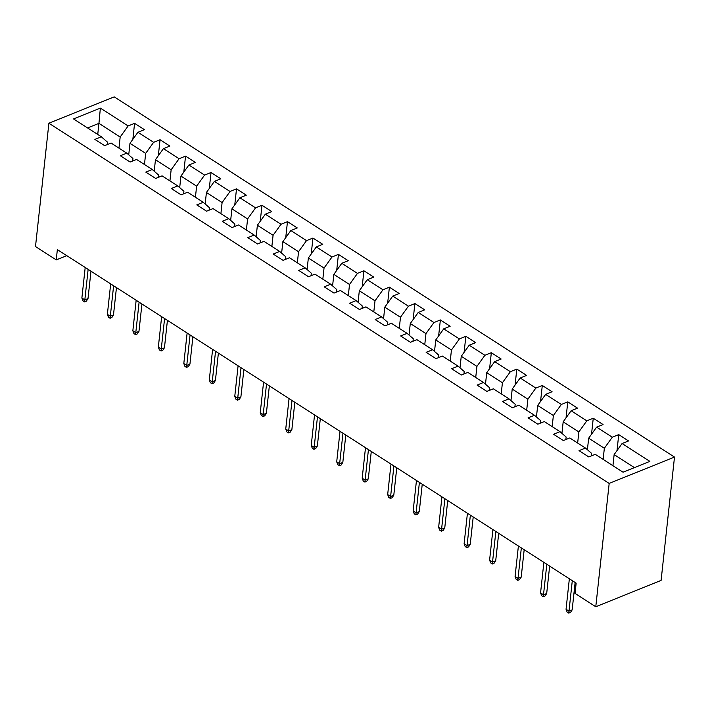 <?xml version="1.0" encoding="UTF-8"?>
<svg xmlns="http://www.w3.org/2000/svg" width="710" height="710" viewBox="0 0 710 710"><rect width="100%" height="100%" fill="white"/><g stroke="black" fill="none" stroke-linecap="round" stroke-linejoin="round"><path stroke-width="1.06" d="M674.5 457.08L114.221 96.871L48.901 123.203L609.18 483.412L674.5 457.08L661.099 580.416L595.779 606.748L609.18 483.412M107.201 144.645L107.467 142.142L101.299 136.764L94.856 139.364L104.654 145.665L111.106 143.065L126.779 153.147L120.336 155.747L130.143 162.049L136.586 159.448L152.268 169.53L145.825 172.131L155.623 178.432L162.066 175.832L177.748 185.913L171.305 188.514L181.103 194.815L187.546 192.215L203.229 202.297L196.785 204.897L206.583 211.198L213.027 208.598L228.709 218.68L222.265 221.28L232.072 227.582L238.516 224.981L254.198 235.063L247.755 237.664L257.552 243.965L263.996 241.364L279.678 251.446L273.235 254.047L283.033 260.339L289.476 257.748L305.158 267.83L298.715 270.421L308.513 276.722L314.956 274.131L330.638 284.213L324.195 286.805L334.002 293.106L340.445 290.514L356.127 300.596L349.675 303.188L359.482 309.489L365.925 306.897L381.607 316.98L375.164 319.571L384.962 325.872L391.405 323.281L407.087 333.363L400.644 335.954L410.442 342.255L416.885 339.664L432.567 349.737L426.124 352.337L435.922 358.639L442.374 356.038L458.048 366.12L451.604 368.721L461.411 375.022L467.854 372.422L483.537 382.504L477.093 385.104L486.891 391.405L493.335 388.805L509.017 398.887L502.573 401.487L512.371 407.788L518.815 405.188L534.497 415.27L528.054 417.87L537.852 424.172L544.295 421.571L559.977 431.653L553.534 434.254L563.341 440.555L569.784 437.955L585.466 448.037L579.023 450.637L588.821 456.938L595.264 454.338L623.034 472.194L649.863 461.376L622.093 443.519L628.545 440.928L618.738 434.627L617.008 450.61M101.299 136.764L73.529 118.916L100.367 108.097L128.137 125.945L134.58 123.354L132.841 139.338M618.738 434.627L612.295 437.218L596.613 427.136L603.056 424.544L593.258 418.243L586.815 420.835L571.133 410.753L577.576 408.161L567.778 401.86L561.335 404.452L545.653 394.37L552.096 391.778L542.298 385.477L535.846 388.068L520.173 377.986L526.616 375.395L516.809 369.094L510.366 371.694L494.684 361.612L501.127 359.011L491.329 352.71L484.886 355.311L469.203 345.229L475.647 342.628L465.849 336.327L459.405 338.927L443.723 328.845L450.167 326.245L440.369 319.944L433.925 322.544L418.243 312.462L424.686 309.862L414.88 303.56L408.436 306.161L392.754 296.079L399.197 293.478L389.399 287.177L382.956 289.778L367.274 279.696L373.717 277.095L363.919 270.794L357.476 273.394L341.794 263.312L348.237 260.712L338.439 254.411L331.996 257.011L316.314 246.929L322.757 244.329L312.95 238.027L306.507 240.628L290.834 230.546L297.277 227.945L287.47 221.644L281.027 224.245L265.345 214.163L271.788 211.562L261.99 205.261L255.547 207.861L239.865 197.779L246.308 195.179L236.51 188.878L230.067 191.478L214.385 181.396L220.828 178.805L211.03 172.503L204.587 175.095L188.904 165.013L195.348 162.421L185.541 156.12L179.097 158.712L163.415 148.63L169.859 146.038L160.061 139.737L153.617 142.328L137.935 132.246L144.379 129.655L134.58 123.354M595.779 606.748L575.038 593.409L576.156 583.132L57.359 249.6L56.241 259.878L66.758 255.644M126.779 153.147L132.947 158.525L132.681 161.019M128.732 154.842L129.983 143.322L145.665 153.404L144.458 164.507M137.935 132.246L129.983 143.322M153.617 142.328L145.665 153.404M152.268 169.53L158.436 174.909L158.161 177.402M154.212 171.225L155.463 159.706L171.145 169.779L169.938 180.89M163.415 148.63L155.463 159.706M179.097 158.712L171.145 169.779M177.748 185.913L183.917 191.292L183.641 193.786M179.692 187.609L180.944 176.08L196.626 186.162L195.419 197.273M188.904 165.013L180.944 176.08M204.587 175.095L196.626 186.162M203.229 202.297L209.397 207.675L209.13 210.169M205.172 203.992L206.424 192.463L222.106 202.545L220.899 213.657M214.385 181.396L206.424 192.463M230.067 191.478L222.106 202.545M228.709 218.68L234.877 224.058L234.611 226.552M230.661 220.375L231.913 208.846L247.595 218.928L246.388 230.04M239.865 197.779L231.913 208.846M255.547 207.861L247.595 218.928M254.198 235.063L260.366 240.441L260.091 242.935M256.141 236.758L257.393 225.23L273.075 235.312L271.868 246.423M265.345 214.163L257.393 225.23M281.027 224.245L273.075 235.312M279.678 251.446L285.846 256.825L285.571 259.319M281.621 253.142L282.873 241.613L298.555 251.695L297.348 262.806M290.834 230.546L282.873 241.613M306.507 240.628L298.555 251.695M305.158 267.83L311.326 273.199L311.051 275.702M307.102 269.525L308.353 257.996L324.035 268.078L322.828 279.19M316.314 246.929L308.353 257.996M331.996 257.011L324.035 268.078M330.638 284.213L336.806 289.582L336.54 292.085M332.591 285.908L333.842 274.38L349.524 284.461L348.317 295.573M341.794 263.312L333.842 274.38M357.476 273.394L349.524 284.461M356.127 300.596L362.295 305.966L362.02 308.468M358.071 302.291L359.322 290.763L375.004 300.845L373.797 311.956M367.274 279.696L359.322 290.763M382.956 289.778L375.004 300.845M381.607 316.98L387.775 322.349L387.5 324.852M383.551 318.675L384.802 307.146L400.484 317.228L399.277 328.339M392.754 296.079L384.802 307.146M408.436 306.161L400.484 317.228M407.087 333.363L413.255 338.732L412.98 341.235M409.031 335.058L410.282 323.529L425.964 333.611L424.757 344.723M418.243 312.462L410.282 323.529M433.925 322.544L425.964 333.611M432.567 349.737L438.736 355.115L438.469 357.618M434.511 351.441L435.771 339.912L451.445 349.995L450.238 361.106M443.723 328.845L435.771 339.912M459.405 338.927L451.445 349.995M458.048 366.12L464.216 371.499L463.949 374.001M460 367.824L461.252 356.296L476.934 366.378L475.727 377.489M469.203 345.229L461.252 356.296M484.886 355.311L476.934 366.378M483.537 382.504L489.705 387.882L489.43 390.385M485.48 384.199L486.732 372.679L502.414 382.761L501.207 393.873M494.684 361.612L486.732 372.679M510.366 371.694L502.414 382.761M509.017 398.887L515.185 404.265L514.91 406.768M510.96 400.582L512.212 389.062L527.894 399.144L526.687 410.256M520.173 377.986L512.212 389.062M535.846 388.068L527.894 399.144M534.497 415.27L540.665 420.648L540.399 423.151M536.441 416.965L537.692 405.445L553.374 415.527L552.167 426.63M545.653 394.37L537.692 405.445M561.335 404.452L553.374 415.527M559.977 431.653L566.145 437.032L565.879 439.525M561.929 433.348L563.181 421.829L578.863 431.911L577.656 443.013M571.133 410.753L563.181 421.829M586.815 420.835L578.863 431.911M585.466 448.037L591.634 453.415L591.359 455.909M587.41 449.732L588.661 438.212L604.343 448.285L603.136 459.397M596.613 427.136L588.661 438.212M612.295 437.218L604.343 448.285M612.934 465.698L614.141 454.586L634.394 467.615M622.093 443.519L614.141 454.586M56.241 259.878L35.5 246.539L48.901 123.203M97.74 134.474L98.947 123.362L87.579 127.942M118.969 148.124L120.176 137.021L98.947 123.362L100.367 108.097M128.137 125.945L120.176 137.021M593.258 418.243L591.519 434.227M567.778 401.86L566.039 417.844M542.298 385.477L540.558 401.461M516.809 369.094L515.078 385.077M491.329 352.71L489.589 368.694M465.849 336.327L464.109 352.311M440.369 319.944L438.629 335.928M414.88 303.56L413.149 319.544M389.399 287.177L387.66 303.161M363.919 270.794L362.18 286.778M338.439 254.411L336.7 270.404M312.95 238.027L311.22 254.02M287.47 221.644L285.739 237.637M261.99 205.261L260.25 221.254M236.51 188.878L234.77 204.87M211.03 172.503L209.29 188.487M185.541 156.12L183.81 172.104M160.061 139.737L158.321 155.721M572.295 580.656L568.985 611.159L572.162 609.881L570.512 612.419L568.745 613.129L568.985 611.159L566.047 609.269L569.358 578.765M572.162 609.881L575.135 582.484M568.745 613.129L567.112 612.073L566.047 609.269M546.815 564.272L543.505 594.776L546.682 593.498L545.031 596.036L543.265 596.746L543.505 594.776L540.567 592.885L543.878 562.382M546.682 593.498L549.655 566.101M543.265 596.746L541.632 595.69L540.567 592.885M521.335 547.889L518.025 578.393L521.202 577.115L519.551 579.653L517.785 580.363L518.025 578.393L515.078 576.502L518.398 545.999M521.202 577.115L524.175 549.717M517.785 580.363L516.152 579.316L515.078 576.502M495.855 531.506L492.536 562.009L495.713 560.731L494.071 563.27L492.305 563.98L492.536 562.009L489.598 560.119L492.909 529.616M495.713 560.731L498.695 533.334M492.305 563.98L490.672 562.932L489.598 560.119M470.375 515.132L467.056 545.626L470.233 544.348L468.582 546.886L466.816 547.596L467.056 545.626L464.118 543.736L467.428 513.241M470.233 544.348L473.215 516.951M466.816 547.596L465.183 546.549L464.118 543.736M444.886 498.748L441.576 529.243L444.753 527.965L443.102 530.503L441.336 531.213L441.576 529.243L438.638 527.352L441.948 496.858M444.753 527.965L447.726 500.568M441.336 531.213L439.703 530.166L438.638 527.352M419.406 482.365L416.095 512.86L419.273 511.582L417.622 514.12L415.856 514.83L416.095 512.86L413.149 510.969L416.468 480.475M419.273 511.582L422.246 484.184M415.856 514.83L414.223 513.783L413.149 510.969M393.926 465.982L390.615 496.476L393.793 495.198L392.142 497.737L390.376 498.447L390.615 496.476L387.669 494.586L390.988 464.091M393.793 495.198L396.766 467.801M390.376 498.447L388.743 497.399L387.669 494.586M368.446 449.599L365.126 480.102L368.304 478.815L366.653 481.353L364.896 482.063L365.126 480.102L362.189 478.212L365.499 447.708M368.304 478.815L371.286 451.427M364.896 482.063L363.254 481.016L362.189 478.212M342.957 433.215L339.646 463.719L342.823 462.432L341.173 464.97L339.407 465.68L339.646 463.719L336.709 461.828L340.019 431.325M342.823 462.432L345.797 435.044M339.407 465.68L337.774 464.633L336.709 461.828M317.476 416.832L314.166 447.335L317.343 446.049L315.693 448.587L313.927 449.297L314.166 447.335L311.228 445.445L314.539 414.942M317.343 446.049L320.317 418.66M313.927 449.297L312.293 448.25L311.228 445.445M291.996 400.449L288.686 430.952L291.863 429.665L290.212 432.204L288.446 432.914L288.686 430.952L285.739 429.062L289.059 398.558M291.863 429.665L294.836 402.277M288.446 432.914L286.813 431.866L285.739 429.062M266.516 384.066L263.197 414.569L266.374 413.282L264.732 415.82L262.966 416.53L263.197 414.569L260.259 412.679L263.57 382.175M266.374 413.282L269.356 385.894M262.966 416.53L261.333 415.483L260.259 412.679M241.027 367.682L237.717 398.186L240.894 396.899L239.243 399.437L237.477 400.156L237.717 398.186L234.779 396.295L238.09 365.792M240.894 396.899L243.876 369.511M237.477 400.156L235.844 399.1L234.779 396.295M215.547 351.299L212.237 381.802L215.414 380.524L213.763 383.054L211.997 383.773L212.237 381.802L209.299 379.912L212.609 349.409M215.414 380.524L218.387 353.127M211.997 383.773L210.364 382.717L209.299 379.912M190.067 334.916L186.757 365.419L189.934 364.141L188.283 366.671L186.517 367.389L186.757 365.419L183.81 363.529L187.129 333.025M189.934 364.141L192.907 336.744M186.517 367.389L184.884 366.333L183.81 363.529M164.587 318.533L161.268 349.036L164.454 347.758L162.803 350.296L161.037 351.006L161.268 349.036L158.33 347.146L161.649 316.642M164.454 347.758L167.427 320.361M161.037 351.006L159.404 349.95L158.33 347.146M139.107 302.149L135.787 332.653L138.965 331.375L137.314 333.913L135.548 334.623L135.787 332.653L132.85 330.762L136.16 300.259M138.965 331.375L141.947 303.978M135.548 334.623L133.915 333.567L132.85 330.762M113.618 285.766L110.307 316.269L113.485 314.991L111.834 317.53L110.068 318.24L110.307 316.269L107.37 314.379L110.68 283.876M113.485 314.991L116.458 287.594M110.068 318.24L108.435 317.184L107.37 314.379M88.138 269.383L84.827 299.886L88.004 298.608L86.354 301.147L84.588 301.856L84.827 299.886L81.881 297.996L85.2 267.492M88.004 298.608L90.978 271.211M84.588 301.856L82.955 300.809L81.881 297.996"/></g></svg>
